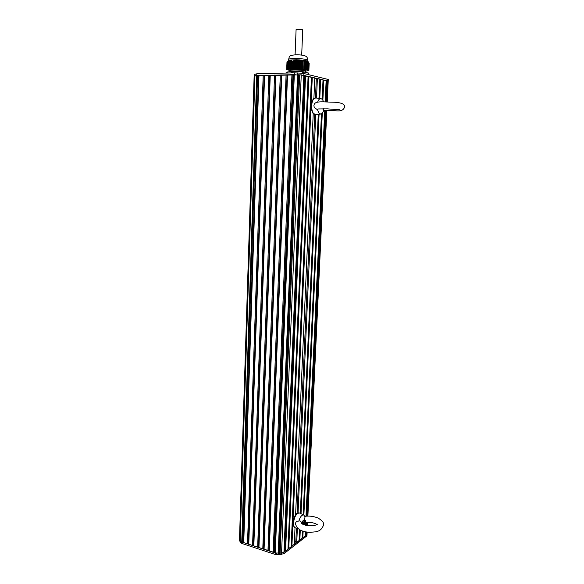 <?xml version="1.0" encoding="UTF-8"?>
<svg xmlns="http://www.w3.org/2000/svg" width="584" height="584" viewBox="0 0 584 584"><rect width="100%" height="100%" fill="white"/><g stroke="black" fill="none" stroke-linecap="round" stroke-linejoin="round"><path stroke-width="0.88" d="M323.317 108.799L324.12 108.799M318.594 108.96L316.659 109.186L314.316 107.566L313.878 105.711L314.228 104.324C315.703 100.74 323.689 102.076 332.938 102.163C341.253 102.499 345.122 104.083 344.545 106.938C343.786 110.12 340.815 111.391 335.632 110.748L323.704 110.325M317.229 109.215L319.105 113.405L320.915 114.033C322.12 113.719 323.054 112.471 323.711 110.303L323.529 108.945M317.601 102.178C318.382 99.835 319.448 98.667 320.784 98.66C321.966 98.805 322.901 99.879 323.594 101.872M305.607 520.789L305.176 520.3C304.279 520.468 303.695 521.512 303.432 523.417L303.643 524.615M304.271 524.855L305.001 524.352M304.213 523.359C304.578 521.446 305.111 520.767 305.819 521.308L305.016 524.337L304.213 523.359M304.87 516.344C308.775 515.73 313.053 516.227 317.689 517.833C322.295 520.505 324.237 522.921 323.514 525.074C321.047 531.725 316.784 531.973 309.578 532.243C301.709 532.031 297.008 529.243 295.482 523.877L295.482 523.585C295.811 521.702 296.92 520.884 298.804 521.132C300.205 520.483 301.147 521.242 301.614 523.41M304.666 520.147L304.987 516.731L303.738 514.957L299.592 513.066M298.804 521.132C300.161 516.796 301.804 514.738 303.738 514.957M302.344 523.965C302.242 521.724 302.811 520.388 304.052 519.964M305.527 71.131L308.856 70.613L309.192 63.335M290.233 60.021L291.993 61.145L291.613 68.715L302.826 69.116L303.125 61.765L302.826 69.116L308.863 70.489L309.177 63.225L308.885 70.533M291.613 68.715L286.686 69.569L286.963 62.305L286.671 69.569L287.138 62.079M289.978 70.481L286.671 69.569M303.782 69.219L304.089 61.882L303.775 69.219M303.147 61.78L304.082 61.889M304.089 61.882L305.819 60.641L299.65 59.926L303.125 61.765M306.483 69.927L306.863 60.933L307.228 61.006M307.323 61.057L309.177 63.225M306.724 69.992L307.096 60.962L306.658 69.941M304.556 61.481L304.235 69.335L304.563 61.451M304.308 61.663L303.987 69.277L304.3 61.685M308.483 62.211L308.14 70.314M308.447 70.387L308.775 62.605L308.44 70.379M288.825 69.204L289.175 60.203L289 69.204M288.985 60.254L288.766 69.248M287.146 62.057L286.853 69.54L287.146 62.057L288.89 60.298M289.241 69.168L289.35 60.167M288.387 60.685L288.051 69.335L288.379 60.692M289.62 60.115L289.481 69.124M287.81 69.416L288.138 60.86M290.073 60.115L289.73 69.043L290.073 60.115M288.832 60.298L287.445 61.663L287.153 69.496M290.314 60.145L289.963 69.007M290.547 60.254L290.212 68.963L290.547 60.254M287.7 61.342L287.394 69.452M291.635 68.751L291.912 61.386L292.832 61.356L292.54 68.693L292.942 61.159L296.117 59.824L299.65 59.926M298.504 68.941L298.877 59.882L298.387 68.934M297.833 59.831L297.387 68.89M297 68.875L297.241 59.809L296.884 68.875M296.468 59.794L290.358 60.006M298.001 68.919L298.293 59.853M308.016 61.481L307.396 61.065M305.928 70.138C304.308 69.518 300.599 69.226 294.803 69.262L289.759 69.905L290.131 70.649M305.352 71.314L305.709 70.379C303.702 69.693 300.067 69.328 294.803 69.262M305.352 71.277L304.33 70.766C300.884 69.832 289.649 69.722 290.138 70.62L290.102 71.569M303.592 71.825L308.768 73.292M308.651 73.044L302.702 71.715L303.578 71.81L303.6 73.46M302.694 71.715L292.474 71.292L302.702 71.715L308.761 73.212L308.695 74.679M292.474 71.292L291.628 71.314L292.474 71.292L292.38 72.89M291.628 71.314L302.731 71.868L302.673 73.321M286.693 72.139L291.613 71.321L286.569 72.292L286.54 73.044L286.569 72.292L291.511 71.467L291.46 72.92M240.112 540.12L239.498 538.93L240.163 540.835L241.739 541.981L276.918 553.333M239.498 538.981L240.119 542.244L241.696 543.39L275.217 554.457L278.145 554.771L278.203 553.325L281.554 553.048L275.283 553.011L241.732 541.974L240.097 540.653L254.952 75.73L254.142 76.175L239.498 538.93M328.281 79.49L328.201 81.161L301.22 74.964L311.447 77.088L291.117 546.872L283.948 552.281L302.096 538.2M305.264 531.725L305.052 536.36L305.782 535.805L305.067 535.966M278.145 554.771L283.89 553.72L306.965 535.805M328.281 79.475L303.914 73.533L301.293 73.19L300.899 74.942M283.89 553.72L283.948 552.281L281.554 553.048L301.242 74.964L298.008 74.737M295.248 74.606L254.952 75.73L240.119 542.244M301.293 73.19L294.351 72.839L256.792 73.803L254.193 74.467L239.513 540.696M280.101 553.172L299.643 74.854L254.952 75.73L255.011 74.015M313.878 98.842L314.798 77.884L311.447 77.198M316.331 78.716L314.761 78.752M318.981 98.411L319.849 79.074L317.389 78.49L316.338 78.511L315.477 97.951M322.134 99.317L323.025 79.825L319.849 79.176M325.164 101.879L326.149 80.563L323.018 79.928M327.237 101.915L328.208 81.147L326.149 80.665M254.865 75.905L254.222 76.088L254.274 74.38M307.031 534.426L305.79 535.805L305.972 531.856M305.052 536.36L302.826 538.039L303.14 531.184M302.432 530.951L302.081 538.601L299.088 540.47M299.577 529.659L299.074 540.872L296.738 542.638L295.796 542.339L296.431 528.075M295.832 541.543L294.431 541.098M295.015 527.812L294.285 544.485L291.139 546.456M275.517 75.132L258.537 547.252M275.969 75.059L258.931 547.639M280.291 74.956L262.785 548.902M281.269 74.993L263.669 548.945M281.736 74.92L264.077 549.325M286.094 74.81L267.961 550.602M287.072 74.854L268.852 550.646M287.547 74.781L269.261 551.033M291.942 74.672L273.173 552.318M292.934 74.715L274.064 552.362M293.416 74.635L274.48 552.749M297.986 74.73L278.59 553.296M298.687 74.84L279.24 553.019M304.724 75.504L284.773 551.661M304.724 75.613L284.795 551.23M305.571 75.708L285.576 551.055M308.111 76.307L287.97 549.252M308.104 76.409L287.985 548.829M308.951 76.504L288.759 548.653M312.279 77.285L291.898 546.281M313.243 113.179L295.548 515.803M314.739 114.661L297.081 513.38M317.389 78.49L316.513 98.061M315.769 114.763L298.052 513.102M297.373 528.221L296.738 542.638M318.265 114.413L300.307 513.387M320.652 79.263L319.776 98.521M319.068 114.296L301.03 513.716M300.293 530.046L299.826 540.302M321.47 113.829L303.169 514.701M323.813 80.008L322.879 100.273M322.295 113.15L303.884 515.022M324.77 110.398L305.987 516.212M305.651 523.374L305.563 525.235M326.923 80.745L325.945 101.886M325.543 110.449L306.702 516.161M306.41 522.432L306.272 525.403M254.536 75.935L239.82 539.959M257.573 75.504L242.484 542.222M258.537 75.548L243.353 542.266M258.967 75.475L243.732 542.638M263.18 75.373L247.499 543.872M264.143 75.409L248.375 543.916M264.589 75.336L248.762 544.288M268.837 75.234L252.558 545.536M269.808 75.27L253.434 545.58M270.253 75.197L253.828 545.96M274.538 75.095L257.654 547.215M295.095 54.772L296.088 29.645C295.884 28.915 302.848 29.2 302.724 29.915L301.694 55.057M320.711 114.062L315.973 114.734C313.637 114.778 312.206 112.405 311.659 107.617L311.637 105.689C312.075 100.82 313.462 98.243 315.798 97.959L316.075 97.995M293.482 524.644L293.453 523.111C294.387 516.599 296.38 513.226 299.424 512.986C297.782 512.657 296.541 513.234 295.723 514.723C293.351 517.826 292.467 524.41 293.351 525.892L295.453 527.929C294.358 527.754 293.708 526.659 293.482 524.644M305.739 69.744L306.118 60.729M305.49 69.686L305.87 60.663M305.666 69.693L306.045 60.765M305.987 69.81L306.366 60.794M305.914 69.759L306.293 60.758M305.242 69.62L305.614 60.641M305.417 69.635L305.79 60.802M306.235 69.868L306.615 60.867M306.162 69.817L306.542 60.809M305.724 69.708L306.104 60.787L305.731 69.708M304.994 69.562L305.359 60.729M305.169 69.576L305.534 60.875M305.855 60.809L305.483 69.649L305.848 60.824M306.41 69.883L306.79 60.875M306.22 69.832L306.6 60.824L306.228 69.832M305.972 69.766L306.352 60.787L305.979 69.773M304.746 69.496L305.103 60.838M304.921 69.511L305.279 60.977M305.228 69.584L305.593 60.889M306.469 69.89L306.848 60.897L306.476 69.89M304.498 69.438L304.848 60.984M304.673 69.452L305.023 61.116M305.344 60.977L304.987 69.525L305.337 60.984M306.972 70.051L307.352 61.065M306.907 70.007L307.286 61.072M304.242 69.372L304.585 61.159M304.425 69.386L304.76 61.276M305.089 61.101L304.738 69.46L305.082 61.116M307.155 70.065L307.527 61.24M306.717 69.956L307.096 60.991L306.724 69.956M303.994 69.314L304.33 61.364M304.176 69.328L304.505 61.473M307.221 70.117L307.6 61.21M306.965 70.014L307.337 61.13L306.965 70.014M303.928 69.262L304.242 61.692M307.469 70.175L307.841 61.43M307.403 70.124L307.768 61.437M307.213 70.073L307.586 61.298L307.213 70.08M307.71 70.233L308.075 61.685M307.644 70.189L308.009 61.663M307.461 70.138L307.826 61.502L307.461 70.138M307.958 70.299L308.315 61.97M307.892 70.248L308.243 61.926M307.702 70.197L308.06 61.729L307.71 70.197M308.206 70.357L308.549 62.276M307.951 70.263L308.301 61.999L307.951 70.263M308.381 70.372L308.717 62.532M308.199 70.321L308.534 62.291L308.199 70.321M308.717 70.481L309.038 63.021M308.447 70.423L308.783 62.619M308.629 70.43L308.951 62.875M308.688 70.445L309.002 62.955L308.688 70.445M289.109 60.24L288.766 69.211L289.116 60.247M288.292 69.292L288.627 60.517L288.284 69.292M288.584 69.248L288.927 60.313M288.343 69.284L288.686 60.459M289.065 69.16L289.416 60.159M288.109 69.328L288.438 60.634M289.722 69.08L290.073 60.072M289.832 60.094L289.481 69.087L289.839 60.108M289.306 69.124L289.657 60.115M287.576 69.416L287.89 61.123L287.569 69.452M287.868 69.372L288.197 60.845M289.963 69.043L290.314 60.021M287.335 69.46L287.642 61.415L287.328 69.496M287.627 69.408L287.948 61.086M289.971 69L290.314 60.181M289.547 69.08L289.89 60.079M290.204 69L290.555 60.021M289.788 69.036L290.131 60.108M290.445 68.956L290.788 60.123M290.029 69L290.372 60.167M286.919 69.532L287.204 61.977M290.686 68.919L291.022 60.261M290.452 68.919L290.781 60.386L290.445 68.919M290.27 68.956L290.606 60.254M290.927 68.875L291.255 60.422M291.014 60.524L290.693 68.883L291.022 60.539M290.511 68.912L290.839 60.386M291.168 68.832L291.489 60.619M291.248 60.7L290.934 68.839L291.255 60.721M290.752 68.875L291.073 60.539M291.175 68.795L291.482 60.926L291.175 68.795M290.993 68.832L291.307 60.721M291.233 68.788L291.54 60.94M291.416 68.788L291.723 60.845M291.474 68.744L291.774 61.181M286.832 69.576L287.116 62.116M288.043 69.372L288.379 60.626M288.284 69.328L288.627 60.422M288.525 69.292L288.868 60.298M296.752 68.883L297.117 59.824M296.636 68.875L297 59.816M296.256 68.861L296.621 59.802M296.387 68.854L296.745 59.875M297.256 68.905L297.621 59.845M297.139 68.897L297.504 59.838M295.752 68.839L296.117 59.824M295.884 68.832L296.241 59.962M297.752 68.927L298.117 59.86M297.636 68.919L298.001 59.86M296.504 68.854L296.862 59.86M295.256 68.824L295.606 59.955M295.387 68.81L295.738 60.079M296 68.839L296.358 59.933M298.256 68.941L298.621 59.882M298.132 68.941L298.504 59.882M297.884 68.912L298.249 59.853M297.504 68.897L297.869 59.838M294.759 68.802L295.103 60.115M294.883 68.788L295.227 60.232M295.504 68.817L295.854 60.05M298.752 68.963L299.118 59.904M298.636 68.963L299.001 59.896M294.256 68.781L294.591 60.313M294.387 68.766L294.716 60.415M295.008 68.795L295.343 60.188M299.249 68.985L299.621 59.926M299.132 68.978L299.504 59.918M298.884 68.956L299.249 59.955M293.759 68.759L294.081 60.532M293.883 68.751L294.212 60.626M294.504 68.773L294.84 60.364M299.38 68.978L299.745 60.079M293.256 68.737L293.569 60.78M293.387 68.73L293.701 60.86M294.007 68.751L294.329 60.568M299.753 69.007L300.118 60.021M299.636 69L300.001 59.984M299.001 68.963L299.366 59.984M292.774 68.715L293.073 61.065M292.891 68.708L293.19 61.13M293.504 68.73L293.818 60.802M300.249 69.029L300.614 60.203M300.132 69.022L300.497 60.159M299.884 69L300.242 60.232M299.504 68.978L299.862 60.108M293.007 68.715L293.307 61.065M300.753 69.051L301.103 60.415M300.636 69.043L300.986 60.364M300.38 69.014L300.738 60.415M300.001 69L300.358 60.269M301.249 69.065L301.599 60.656M301.132 69.065L301.483 60.597M300.884 69.036L301.227 60.634M300.497 69.022L300.855 60.466M301.753 69.087L302.089 60.926M301.636 69.087L301.972 60.86M301.38 69.058L301.716 60.875M301.001 69.043L301.344 60.685M301.884 69.08L302.213 61.152M301.497 69.065L301.833 60.94M302.746 69.124L303.059 61.575M302.001 69.087L302.322 61.218M302.132 69.102L302.461 61.152M302.249 69.109L302.578 61.225M302.381 69.102L302.702 61.451M302.497 69.102L302.811 61.524M302.614 69.124L302.935 61.473M292.642 68.708L292.942 61.159M293.139 68.737L293.453 60.845M293.635 68.751L293.964 60.59M294.139 68.773L294.475 60.356M294.635 68.795L294.978 60.159M295.139 68.817L295.489 59.991M295.635 68.839L295.993 59.853M296.139 68.854L296.497 59.794M307.834 61.284L307.877 60.247C307.002 57.356 308.272 55.261 297.256 54.75C287.401 55.181 289.89 56.896 288.503 59.451C288.584 58.977 290.16 58.677 293.234 58.546C298.658 58.444 303.118 58.787 306.593 59.568L307.877 60.283M306.476 536.616L306.695 531.973M281.495 554.486L281.554 553.048M275.217 554.457L294.314 74.613M241.696 543.39L256.792 73.803M294.351 72.839L294.278 74.613M297.577 72.927L297.504 74.701M303.914 73.533L303.841 75.3M327.799 79.256L326.741 101.901M297.563 74.701L278.21 553.325M303.848 75.3L283.948 552.281M326.339 110.493L307.432 516.125M307.14 522.373L306.994 525.534M322.463 108.945L323.682 108.945M318.543 108.953L327.442 108.865L339.472 109.755M320.784 98.66L315.798 97.959C312.469 98.981 313.82 98.448 312.082 101.076C311.374 102.893 311.104 105.5 311.287 108.887L312.761 113.048L315.973 114.734M304.008 519.95L305.176 520.3M305.819 521.308L305.571 520.68M301.519 523.293L301.417 523.125C301.724 524.147 304.381 525.045 309.389 525.812C313.163 525.892 315.878 525.344 317.55 524.147M317.076 524.52C314.163 522.768 310.433 522.089 305.892 522.49M297.679 528.272L295.453 527.929M305.235 69.584L305.6 60.875M287.81 69.379L288.131 60.911M307.951 61.378L308.593 62.342M288.467 60.451L288.503 59.451M305.352 71.248L305.308 72.234M308.753 73.175L308.71 74.679M306.965 535.856L307.023 534.513M326.836 110.522L307.885 516.11M307.593 522.351L307.439 525.607M307.14 532.031L307.031 534.484"/></g></svg>
